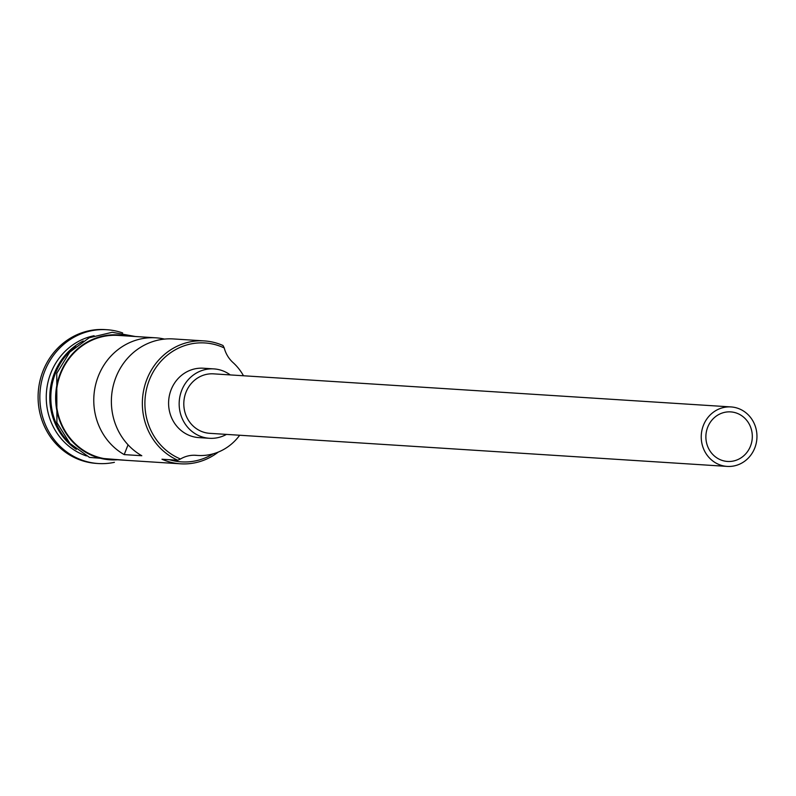 <?xml version="1.0" encoding="UTF-8"?>
<svg xmlns="http://www.w3.org/2000/svg" width="796" height="796" viewBox="0 0 796 796"><rect width="100%" height="100%" fill="white"/><g stroke="black" fill="none" stroke-linecap="round" stroke-linejoin="round"><path stroke-width="1.19" d="M224.233 347.952A60.088 56.178 93.7 0 0 222.98 347.384A60.088 56.178 93.7 0 0 149.34 380A60.088 56.178 93.7 0 0 179.229 458.456A60.088 56.178 93.7 0 0 180.493 458.993L177.797 460.247A62.078 58.028 -86.3 0 1 143.937 388.995A62.078 58.028 -86.3 0 1 204.363 340.917A62.078 58.028 -86.3 0 1 222.999 345.504L224.233 347.952A29.8 27.86 93.7 0 0 233.009 362.548A52.645 49.213 93.7 0 1 243.486 375.772M720.052 459.61A24.835 23.213 93.7 0 0 727.514 461.451A24.835 23.213 93.7 0 0 751.683 442.218A24.835 23.213 93.7 0 0 738.131 413.721A24.835 23.213 93.7 0 0 730.678 411.89A24.835 23.213 93.7 0 0 706.51 431.114A24.835 23.213 93.7 0 0 720.052 459.61M739.942 409.124A29.8 27.86 93.7 0 0 730.997 406.925A29.8 27.86 93.7 0 0 701.992 430.009A29.8 27.86 93.7 0 0 718.251 464.207A29.8 27.86 93.7 0 0 727.196 466.406A29.8 27.86 93.7 0 0 756.2 443.322A29.8 27.86 93.7 0 0 739.942 409.124M730.997 406.925L213.567 373.851A29.8 27.86 93.7 0 0 184.563 396.935A29.8 27.86 93.7 0 0 200.811 431.134A29.8 27.86 93.7 0 0 209.766 433.332L727.196 466.406M230.273 374.926A34.765 32.497 93.7 0 0 224.323 371.463A34.765 32.497 93.7 0 0 213.885 368.896A34.765 32.497 93.7 0 0 180.045 395.821A34.765 32.497 93.7 0 0 199.01 435.72A34.765 32.497 93.7 0 0 209.447 438.288A34.765 32.497 93.7 0 0 226.472 434.397M213.885 368.896L203.318 368.22A34.765 32.497 93.7 0 0 169.478 395.144A34.765 32.497 93.7 0 0 188.443 435.044A34.765 32.497 93.7 0 0 198.881 437.611L209.447 438.288M86.426 455.939A62.078 58.028 -86.3 0 1 81.709 454.098A62.078 58.028 -86.3 0 1 46.616 390.348A62.078 58.028 -86.3 0 1 94.107 335.733M114.405 462.327A67.043 62.675 -86.3 0 1 98.266 463.531A67.043 62.675 -86.3 0 1 78.137 458.576A67.043 62.675 -86.3 0 1 41.561 381.632A67.043 62.675 -86.3 0 1 106.823 329.713A67.043 62.675 -86.3 0 1 122.674 332.957M164.533 339.096A62.078 58.028 93.7 0 0 155.787 337.812A62.078 58.028 93.7 0 0 96.067 382.995A62.078 58.028 93.7 0 0 124.196 454.606L141.797 455.73A62.078 58.028 -86.3 0 1 113.669 384.13A62.078 58.028 -86.3 0 1 173.379 338.937L204.363 340.917M218.243 452.098A62.078 58.028 -86.3 0 1 180.602 463.809L110.196 459.312A62.078 58.028 -86.3 0 1 91.56 454.735A62.078 58.028 -86.3 0 1 57.69 383.483A62.078 58.028 -86.3 0 1 118.116 335.405L155.787 337.812M177.797 460.247L161.956 459.232A62.078 58.028 -86.3 0 0 180.602 463.809M69.511 442.994A62.078 58.028 -86.3 0 1 75.68 346.419M76.317 449.362A62.078 58.028 -86.3 0 1 49.909 393.254A62.078 58.028 -86.3 0 1 83.242 340.957M98.266 463.531L96.505 463.411A67.043 62.675 -86.3 0 1 76.376 458.466A67.043 62.675 -86.3 0 1 39.8 381.523A67.043 62.675 -86.3 0 1 105.062 329.594L106.823 329.713M169.508 459.71A60.088 56.178 93.7 0 0 213.059 453.859M239.686 435.243A52.645 49.213 93.7 0 1 197.746 455.451A52.645 49.213 93.7 0 1 196.453 455.352A29.8 27.86 93.7 0 0 195.726 455.292A29.8 27.86 93.7 0 0 180.493 458.993M128.056 444.805L124.196 454.606M125.46 335.872A62.576 58.496 93.7 0 0 58.208 379.563A62.576 58.496 93.7 0 0 91.381 455.193A62.576 58.496 93.7 0 0 117.539 459.78M196.453 455.352L194.99 455.262M135.449 336.519L112.216 332.28L89.152 337.783L69.7 352.18L56.765 373.324L56.904 422.646L69.958 443.471L89.49 457.401L127.529 460.416M197.746 455.451L194.503 455.242"/></g></svg>
